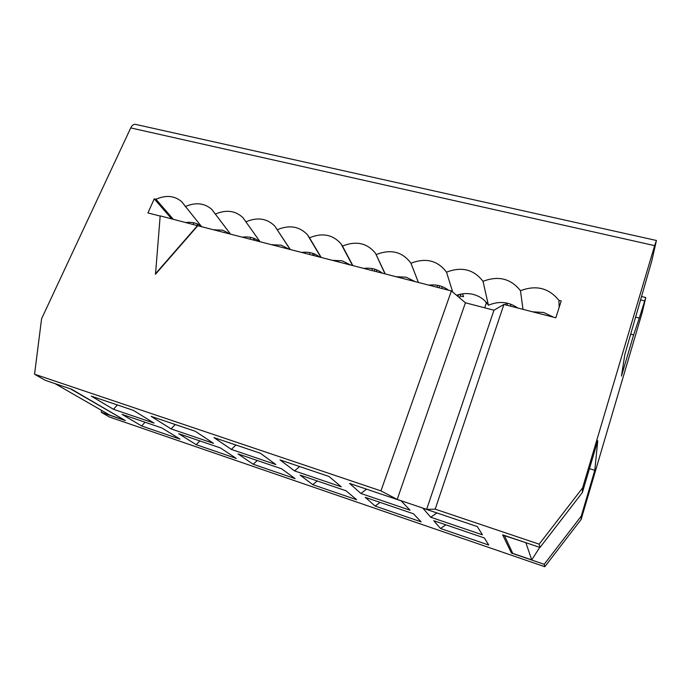 <?xml version="1.0" encoding="UTF-8"?>
<svg xmlns="http://www.w3.org/2000/svg" width="691" height="691" viewBox="0 0 691 691"><rect width="100%" height="100%" fill="white"/><g stroke="black" fill="none" stroke-linecap="round" stroke-linejoin="round"><path stroke-width="1.04" d="M385.241 273.93L375.472 253.243C367.068 242.999 356.072 240.606 342.486 246.065L352.842 265.603M363.786 268.41C370.937 267.512 377.2 269.119 382.555 273.239M342.486 246.065L340.991 243.785C332.768 234.534 322.265 232.539 309.499 237.79L321.194 257.467M332.371 260.334L342.226 260.827L350.708 265.05M171.584 218.805L154.257 198.853L147.926 212.914L160.182 216.067M173.234 219.228L155.967 199.276L154.257 198.853M201.668 226.734L181.621 201.651C174.512 195.639 165.961 194.845 155.967 199.276M186.069 222.528C191.917 221.802 196.97 223.029 201.236 226.199M230.544 234.154L211.878 209.503C204.545 203.016 195.665 202.048 185.24 206.618M213.657 229.818L222.752 230.198L230.405 234.119M260.066 241.746L242.904 217.613C235.346 210.582 226.112 209.416 215.203 214.141M242.342 237.186C249.002 236.279 254.711 237.747 259.47 241.591M290.28 249.511L274.742 226.009C266.951 218.347 257.337 216.957 245.884 221.837M271.675 244.735L281.142 245.167L289.192 249.235M301.673 252.448C308.575 251.541 314.552 253.079 319.596 257.052M309.499 237.79L307.426 234.724C299.41 226.328 289.374 224.661 277.307 229.714M272.971 245.063L272.651 244.605M215.29 230.233L214.841 229.662M55.746 383.868L71.121 389.059M71.052 389.206L123.853 419.713M123.767 419.912L109.731 415.092L55.712 384.023M589.466 468.671L594.804 470.303L581.286 516.073L544.206 564.314L511.435 553.068L502.642 534.843L539.991 547.462L539.17 544.171L435.192 509.155L426.641 509.362L397.204 499.42L380.948 490.886L34.55 374.22L41.581 318.776L130.729 127.913L654.636 245.642L656.441 240.477L651.803 260.887L624.828 354.526L621.459 376.059L633.63 334.91L630.857 334.202M130.729 127.913C132.136 125.149 133.752 123.974 135.591 124.397L656.398 240.468M635.893 317.212L639.287 318.059L645.783 297.545L641.654 296.543M645.783 297.545L642.207 312.513L581.131 519.442L544.802 566.724L109.523 417.027L101.309 412.337L101.508 410.368M486.464 302.693L485.73 301.725M462.642 293.813L463.488 296.767L460.232 295.929M415.161 281.626L406.213 277.229L395.934 276.685M644.383 300.835L640.738 299.946M639.287 318.059L633.63 334.91M539.714 547.367L531.75 559.891L512.731 553.361L504.378 535.43M504.326 535.603L526.032 542.746M376.293 254.547C390.847 248.864 402.378 251.731 410.912 263.15L410.964 263.245C425.811 257.493 437.671 260.464 446.524 272.168C461.631 266.355 473.793 269.404 483.018 281.323C498.375 275.441 510.856 278.577 520.461 290.721C536.095 284.778 548.913 287.992 558.915 300.36L561.222 300.939L555.832 317.791L503.92 304.446L435.192 509.155M539.17 544.171L582.591 487.932L582.375 492.528L597.775 440.677L594.804 470.303M654.636 245.642L582.591 487.932M380.948 490.886L451.378 290.937L197.79 225.732L155.501 274.223L160.191 215.877L197.79 225.732M553.724 317.255L543.748 312.487L532.536 311.805M517.801 308.013C508.706 301.725 498.911 300.81 488.425 305.249C484.901 299.808 479.865 296.197 473.309 294.435C467.686 293.044 462.098 293.338 456.544 295.299M486.075 302.105L485.92 302.554M448.545 290.211C442.853 285.936 436.297 284.251 428.861 285.15M525.937 542.91L531.75 559.891M418.426 282.464L410.964 263.245M452.691 292.043L446.524 272.168M488.425 305.249L483.018 281.323M522.992 309.352L520.461 290.721M559.183 307.314L558.915 300.36M581.286 516.073L581.131 519.442M544.802 566.724L544.206 564.314M34.55 374.22L45.217 380.309L71.519 389.197L125.339 420.577L101.309 412.337M341.259 486.792L328.951 476.453L280.036 459.921L294.547 470.908L341.259 486.792M356.66 499.731L345.966 490.748L300.11 475.106L312.747 484.667L356.66 499.731M430.743 517.239L482.422 534.825L477.317 526.594L422.909 508.205L430.743 517.239L436.867 512.929M440.504 528.494L488.753 545.052L484.356 537.952L433.732 520.686L440.504 528.494L445.85 524.823M421.139 521.852L413.434 513.767L365.28 497.339L375.135 506.071L421.139 521.852M410.039 510.2L401.143 500.854L349.586 483.432L360.944 493.495L410.039 510.2M260.438 453.305L275.813 464.533L231.33 449.392L213.968 437.602L260.438 453.305M281.703 468.835L295.109 478.621L253.156 464.222L237.989 453.918L281.703 468.835M113.514 409.314L154.015 423.091L133.406 410.376L91.298 396.142L113.514 409.314L117.349 404.943M141.603 425.958L180.023 439.13L161.936 427.979L122.074 414.375L141.603 425.958L145.067 422.218M171.048 428.886L213.476 443.32L195.337 431.305L151.139 416.362L171.048 428.886L175.264 424.516M196.158 444.667L236.287 458.435L220.429 447.932L178.701 433.698L196.158 444.667L199.941 440.944M451.378 290.937L465.423 302.796L493.961 310.216L503.92 304.446M539.991 547.462L582.375 492.528M511.893 551.591L511.435 553.068M426.641 509.362L493.961 310.216M397.204 499.42L465.423 302.796M299.644 466.555L294.547 470.908M317.255 480.953L312.747 484.667M375.135 506.071L380.041 502.374M360.944 493.495L366.532 489.15M235.959 445.03L231.33 449.392M257.285 460.5L253.156 464.222M197.531 223.996L196.952 225.326M197.591 225.491L155.276 274.007M374.971 269.248L374.272 271.114M439.701 285.815L439.01 287.758M460.871 294.098L459.567 297.847M507.565 303.219L506.9 305.215M254.072 238.386L253.39 240.027M313.161 253.459L312.462 255.221M193.143 224.35L193.826 222.796M197.661 224.057L197.099 225.37M376.889 269.931L376.25 271.623M371.732 270.457L372.423 268.609M458.003 296.525L458.669 294.616M442.352 286.687L441.722 288.458M436.98 287.231L437.653 285.348M511.02 304.273L510.407 306.113M505.432 304.835L506.071 302.908M486.499 302.598L484.719 307.815M254.737 238.663L254.098 240.209M249.969 239.146L250.703 237.384M314.414 253.942L313.774 255.558M309.456 254.443L310.173 252.638M375.472 253.243L385.008 273.869M340.991 243.785L352.531 265.517M181.621 201.651L184.316 204.951M211.878 209.503L214.685 213.174M242.904 217.613L245.823 221.707M274.742 226.009L290.125 249.477M307.426 234.724L320.918 257.397M410.912 263.15L418.409 282.464"/></g></svg>
